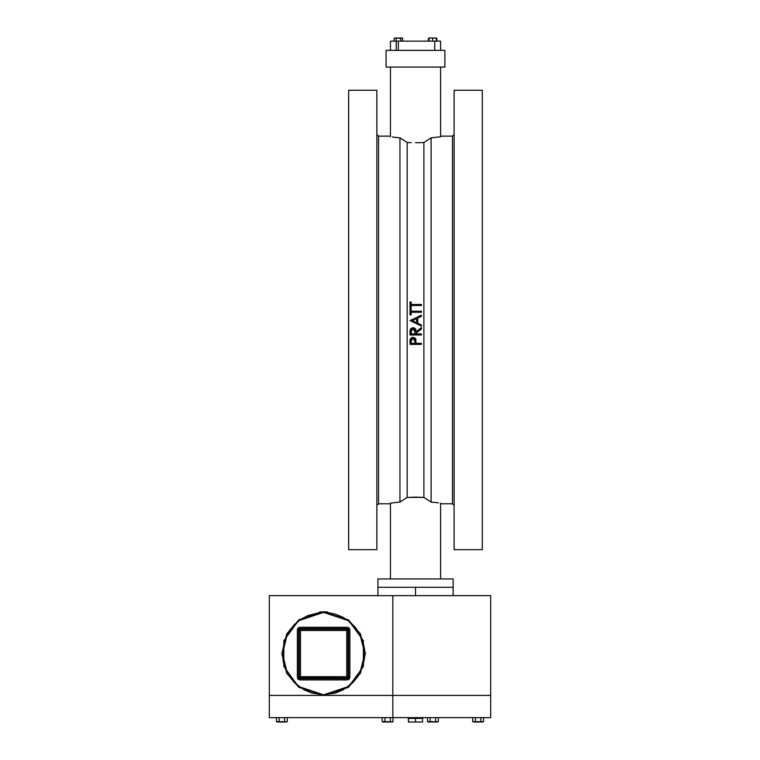 <?xml version="1.0" encoding="UTF-8"?>
<svg xmlns="http://www.w3.org/2000/svg" width="760" height="760" viewBox="0 0 760 760"><rect width="100%" height="100%" fill="white"/><g stroke="black" fill="none" stroke-linecap="round" stroke-linejoin="round"><path stroke-width="1.14" d="M444.913 50.331L386.099 50.331L386.099 67.041L444.913 67.041L444.913 50.331L444.913 67.041L386.099 67.041L386.099 50.331L444.913 50.331M377.91 587.29L453.102 587.29L377.91 587.29L377.91 578.93L377.91 595.64M453.102 578.93L377.91 578.93L453.102 578.93L453.102 587.29L453.102 578.93M376.865 518.016L376.865 534.461L376.865 518.016M348.669 534.461L348.669 518.016L348.669 549.698L376.865 549.698L376.865 90.212L348.669 90.212L348.669 549.698L376.865 549.698L376.865 90.212L348.669 90.212L348.669 539.799M482.344 518.016L482.344 534.461L482.344 518.016M454.147 534.461L454.147 518.016L454.147 534.461M482.344 100.111L482.344 90.212L454.147 90.212L454.147 549.698L482.344 549.698L482.344 90.212L454.147 90.212L454.147 549.698L482.344 549.698L482.344 105.45M452.476 136.163L452.476 503.747L452.476 136.163L440.572 136.163L452.476 136.163L454.147 134.491L452.476 136.163M378.537 503.747L378.537 136.163L378.537 503.747L390.44 503.747L378.537 503.747L376.865 505.419L378.537 503.747M431.091 137.835L431.091 502.075L431.091 137.835L433.874 137.579L431.091 137.835L427.576 140.154L431.091 137.835L438.634 137.037L433.912 137.57M438.644 502.873L431.091 502.075L423.861 497.372L415.501 497.173L407.151 497.372L399.912 502.075L390.44 503.13L390.44 578.93L390.44 503.13L399.912 502.075L399.912 137.835L399.912 502.075L407.151 497.372L407.151 142.538L407.151 497.372L423.861 497.372L423.861 142.538L423.861 497.372L431.091 502.075L438.634 502.873M410.865 338.209L410.048 340.176L409.982 344.394L421.467 344.394L421.467 343.368L416.166 343.368L415.312 338.276L413.316 337.335L411.236 337.877M411.16 343.368L411.445 339.33L412.575 338.418L414.038 338.627L414.884 339.853L414.988 343.368L411.16 343.368M409.982 341.487L409.982 344.394L421.467 344.394L421.467 343.368L416.166 343.368M410.219 329.764L409.982 334.97L421.467 334.97L421.467 333.944L416.166 333.944L416.166 333.099L416.166 333.944L416.166 333.099L421.467 328.88L421.467 327.608L416.166 331.825L415.853 329.678L414.456 328.063L412.547 327.788L410.808 328.728M411.16 333.944L411.559 329.593L412.556 328.852L414.029 329.061L414.874 330.315L414.988 333.944L411.16 333.944M416.166 333.099L421.467 328.88L421.467 327.608L416.166 331.825L421.467 327.608M409.991 331.825L409.982 334.97L421.467 334.97L421.467 333.944L416.166 333.944M417.781 318.06L421.467 316.359L421.467 315.238L409.982 320.54L421.467 326.135L421.467 325.014L417.781 323.266L417.781 318.06L417.781 323.266L417.781 318.06L421.467 316.359L421.467 315.238L409.982 320.54L421.467 326.135L421.467 325.014L417.781 323.266M416.603 318.601L416.603 322.705L416.603 318.601L416.603 322.705L412.214 320.625L416.603 318.601L412.214 320.625L416.603 322.705M411.16 314.792L411.16 312.293L421.467 312.293L421.467 311.258L411.16 311.258L411.16 308.76L409.982 308.76L409.982 314.792L411.16 314.792L411.16 312.293L421.467 312.293L421.467 311.258L411.16 311.258L411.16 308.76L409.982 308.76L409.982 314.792L411.16 314.792L409.982 314.792M411.16 308.019L411.16 305.52L421.467 305.52L421.467 304.484L411.16 304.484L411.16 301.986L409.982 301.986L409.982 308.019L411.16 308.019L411.16 305.52L421.467 305.52L421.467 304.484L411.16 304.484L411.16 301.986L409.982 301.986L409.982 308.019L411.16 308.019L409.982 308.019M422.522 722L422.608 717.592L422.608 722L422.522 718.428L422.522 722L415.501 722L415.501 718.428L422.522 718.428L415.501 718.428L415.501 722L408.49 722L408.49 718.428L415.501 718.428L408.49 718.428L408.405 722L422.522 722M481.203 721.753L475.447 721.582L475.447 717.592L475.447 721.582L472.739 721.582L472.739 717.592L472.739 721.582L473.47 722L482.856 722L483.578 721.582L483.578 717.592L483.578 721.582L479.531 721.886L480.871 721.582L480.871 717.592L480.871 721.582L478.24 722M386.431 721.914L389.671 721.753L384.921 721.582L384.921 717.592L384.921 721.582L382.204 721.582L382.204 717.592L382.204 721.582L382.935 722L392.322 722L393.053 721.582L393.053 717.592L393.053 721.582L388.997 721.886L390.336 721.582L390.336 717.592L390.336 721.582L387.704 722M431.699 721.914L434.938 721.753L430.179 721.582L430.179 717.592L430.179 721.582L427.471 721.582L427.471 717.592L427.471 721.582L428.203 722L437.589 722L438.32 721.582L438.32 717.592L438.32 721.582L434.264 721.886L435.603 721.582L435.603 717.592L435.603 721.582L432.972 722M280.639 721.914L283.879 721.753L279.129 721.582L279.129 717.592L279.129 721.582L276.422 721.582L276.422 717.592L276.422 721.582L277.144 722L286.529 722L287.261 721.582L287.261 717.592L287.261 721.582L283.204 721.886L284.553 721.582L284.553 717.592L284.553 721.582L281.912 722M319.428 695.163L323.608 695.371L323.608 694.783L323.608 695.371L348.669 687.021L360.468 673.255L365.38 653.6L360.468 633.944L348.669 620.179L323.608 611.828L323.608 612.417L323.608 611.828L298.547 620.179L286.748 633.944L281.837 653.6L286.748 673.255L298.547 687.021L323.608 695.371L299.06 687.392L283.879 666.51L283.879 640.689L299.06 619.808L323.608 611.828L348.166 619.808L363.337 640.689L363.337 666.51L348.166 687.392L324.397 695.362M298.566 629.812L297.312 629.812L298.566 629.812L298.566 677.388L297.312 677.388L300.504 676.704L299.82 679.896L299.82 678.642L347.396 678.642L347.396 679.896L346.712 676.704L349.904 677.388L348.65 677.388L348.65 629.812L349.904 629.812L346.712 630.496L346.712 629.242L346.712 630.496L347.966 630.496L347.966 676.704L300.504 676.704L300.504 630.496L298.566 629.812L299.25 630.496L299.25 676.704L299.25 630.496L346.712 630.496L346.712 676.704L299.25 676.704L299.62 677.587L346.712 677.958L300.504 677.958L300.504 630.496L346.712 630.496L346.712 677.958L347.966 676.704L346.712 677.958L349.173 679.164L347.966 676.704L347.966 630.496L346.712 629.242L347.396 627.304L347.396 628.558L299.82 628.558L299.82 627.304L300.504 630.496L300.504 629.242L346.712 629.242L300.504 629.242L299.25 630.496L300.504 629.242L298.053 628.035L298.937 628.928L298.937 678.271L298.053 679.164L300.504 677.958L299.25 676.704L298.566 677.388L299.82 678.642L348.279 678.271L348.279 628.928L349.173 628.035L346.712 629.242L347.966 630.496L348.65 629.812L347.396 628.558L299.82 628.558L298.566 629.812M440.572 41.145L436.297 41.145L440.572 41.145L440.572 50.331L440.572 41.145M436.297 38.047L434.463 38L436.297 38.323L436.297 41.145L400.482 41.145L429.428 41.145M394.145 41.145L390.44 41.145L390.44 50.331L390.44 41.145L394.145 41.145L394.145 38.323L395.209 38L394.145 38.323L394.145 41.145L396.264 41.145L396.264 38.323L396.264 41.145L394.145 41.145M434.929 38.019L430.654 38M400.482 38.323L395.209 38L401.014 38.086L400.482 38.323L400.482 41.145L400.482 38.323L402.078 38.086L402.601 38.323L402.601 41.145L402.325 38.18M357.856 676.486L363.023 665.551L364.601 657.637L364.601 649.562L363.023 641.649L359.936 634.182L355.442 627.475L349.733 621.765L343.026 617.281L335.569 614.184L327.645 612.607L319.57 612.607L307.847 615.553L300.732 619.352L294.49 624.473L289.36 630.714L284.192 641.649L282.425 653.6L283.214 661.637L285.56 669.361L289.36 676.486L294.49 682.727L304.19 689.918L311.657 693.015L323.608 694.783L298.898 686.546L287.27 672.98L282.425 653.6L287.27 634.22L298.898 620.654L323.608 612.417L348.317 620.654L359.945 634.22L364.8 653.6L359.945 672.98L348.317 686.546L323.608 694.783L335.569 693.015L343.026 689.918L352.735 682.727L357.865 676.457M452.476 503.747L454.147 505.419L452.476 503.747L440.572 503.747L452.476 503.747M378.537 136.163L376.865 134.491L378.537 136.163L390.44 136.163L378.537 136.163M440.572 136.781L438.634 137.037L440.572 136.781L440.572 67.041L440.562 136.781M392.378 137.037L394.611 137.303L392.378 137.037M399.731 137.816L394.611 137.303L399.912 137.835L397.128 137.579L399.902 137.835L407.151 142.538L411.284 142.68L407.151 142.538L399.912 137.835M415.501 142.737L419.738 142.68L415.501 142.737M423.861 142.538L419.738 142.68L423.861 142.538L427.576 140.154L423.861 142.538M416.024 330.258L415.321 328.738M414.152 327.94L413.639 327.798M410.837 328.69L410.286 329.593M410.048 330.714L410.2 329.84M411.226 337.887L410.837 338.238M415.615 338.703L415.976 339.615L413.06 337.326L410.153 339.53L410.01 340.831M390.44 67.041L390.44 136.781L390.44 67.041M402.42 139.489L400.748 138.386M430.264 138.386L429.362 138.985M394.601 137.303L397.138 137.579M440.572 578.93L440.572 503.13L440.572 578.93M482.344 133.864L482.344 135.898M482.344 501.657L482.344 504.003M482.344 506.046L482.344 508.079M482.344 510.045L482.344 510.976M482.344 159.704L482.344 161.832M482.344 168.872L482.344 170.23M482.344 172.273L482.344 174.306M482.344 178.077L482.344 179.493M482.344 182.714L482.344 191.472M482.344 204.687L482.344 214.69M482.344 233.823L482.344 234.298M482.344 235.581L482.344 250.42M482.344 267.206L482.344 276.839M482.344 337.763L482.344 342.18M482.344 363.071L482.344 372.704M482.344 389.49L482.344 404.329M482.344 405.612L482.344 418.769M482.344 425.22L482.344 435.224M482.344 448.438L482.344 457.197M482.344 460.417L482.344 461.833M482.344 469.67L482.344 471.038M482.344 478.078L482.344 480.206M482.344 493.839L482.344 495.606M348.669 506.046L348.669 504.003M348.669 138.254L348.669 135.898M348.669 133.864L348.669 131.822M348.669 129.865L348.669 128.934M348.669 116.822L348.669 115.273M348.669 112.062L348.669 107.853M348.669 495.606L348.669 493.839M348.669 480.206L348.669 478.078M348.669 467.637L348.669 460.417M348.669 457.197L348.669 448.438M348.669 418.769L348.669 405.612M348.669 404.329L348.669 389.49M348.669 372.704L348.669 363.071M348.669 342.18L348.669 337.763M348.669 276.839L348.669 267.206M348.669 250.42L348.669 235.581M348.669 234.298L348.669 219.004M348.669 214.69L348.669 204.687M348.669 191.472L348.669 182.714M348.669 179.493L348.669 168.872M348.669 161.832L348.669 159.704M453.102 587.29L378.09 587.29L415.501 587.29L415.501 595.64L415.501 587.29L453.102 587.29L453.102 595.64M409.982 342.142L410.21 339.321M412.148 337.44L413.06 337.326M421.467 344.394L409.982 344.394M411.169 340.774L413.07 338.361L415.007 341.354L414.988 343.368M414.713 339.368L414.438 338.969M414.409 338.931L413.573 338.428M413.07 338.361L411.445 339.33M416.043 330.391L416.166 331.825L413.24 327.76M413.05 327.76L410.134 330.068L409.982 332.671M414.703 329.821L413.05 328.785L414.998 331.835L414.988 333.944M412.243 328.976L411.435 329.812M413.05 328.785L411.169 331.293M412.832 319.219L415.786 317.86M409.982 308.76L411.16 308.76M409.982 301.986L411.16 301.986M392.815 595.64L269.306 595.64L269.306 695.371L392.815 695.371L392.815 595.64L269.306 595.64L269.306 695.371L392.815 695.371L392.815 595.64L490.694 595.64L490.694 695.371L490.694 595.64L392.815 595.64M392.815 695.371L490.694 695.371L490.694 717.592L269.306 717.592L269.306 695.371L269.306 717.592L392.815 717.592L392.815 695.371L490.694 695.371L392.815 695.371L490.694 695.371L490.694 717.592L392.815 717.592L392.815 695.371M419.681 717.592L419.681 718.428L419.681 717.592M408.405 722L408.405 717.592L408.405 722M294.367 717.592L287.261 717.611L294.367 717.592M411.331 718.428L411.331 717.592L411.331 718.428M482.191 722L481.422 721.848M476.966 721.914L475.475 721.582M474.943 721.829L472.881 721.658M477.47 721.971L482.818 722M483.284 721.734L482.229 722M473.47 722L478.163 722M391.656 722L390.887 721.848M385.586 721.753L384.94 721.582M384.247 721.886L382.204 721.582M383.904 721.971L392.284 722M392.711 721.753L391.219 721.943M389.671 721.753L390.726 721.781M382.935 722L383.543 722M436.924 722L436.154 721.848M430.853 721.753L430.207 721.582M429.514 721.886L427.471 721.582M429.172 721.971L436.487 721.943M434.938 721.753L435.993 721.781M428.203 722L428.811 722M285.865 722L285.104 721.848M279.794 721.753L279.148 721.582M278.464 721.886L276.422 721.582M277.181 722L286.529 722M286.928 721.753L285.427 721.943M283.879 721.753L284.943 721.781M284.553 721.582L285.342 721.924M280.953 721.952L281.837 722M287.261 721.582L286.587 721.886M390.336 721.582L391.134 721.924M386.745 721.952L387.628 722M393.053 721.582L392.359 721.895M435.603 721.582L436.401 721.924M432.012 721.952L432.896 722M324.33 611.838L319.627 612.019M327.788 612.038L324.425 611.838M325.213 695.343L326.933 695.239M326.562 695.267L327.313 695.21M327.085 695.229L327.588 695.181M325.195 695.343L322.886 695.362M297.312 629.812L298.053 628.035L299.82 627.304L347.396 627.304L349.173 628.035L349.904 629.812L349.904 677.388L349.173 679.164L347.396 679.896L299.82 679.896L298.053 679.164L297.312 677.388L297.312 629.812L298.053 628.035L299.82 627.304L347.396 627.304L349.173 628.035L349.904 629.812L349.904 677.388L349.173 679.164L347.396 679.896L299.82 679.896L298.053 679.164L297.312 677.388L297.312 629.812M319.513 695.172L321.28 695.305M324.197 611.828L322.82 611.838M327.702 612.028L325.935 611.895M434.729 50.331L434.729 41.145L434.729 50.331M432.639 41.145L432.639 38.323L432.639 41.145L428.982 41.145L428.982 38.323L428.982 41.145L436.297 41.145L436.335 38.086L436.858 38.323L436.858 41.145L436.591 38.18M431.233 38L428.982 38.047M431.594 38.066L434.311 38M436.297 38.323L435.252 38.066M430.806 38L428.412 38.323L428.934 38.086L428.412 38.323L428.412 41.145L428.412 38.323L428.982 38.323M436.297 38.076L434.463 38M398.373 50.331L398.373 41.145L398.373 50.331M394.668 38.086L395.476 38.019L394.744 38M395.741 38.086L398.373 38L395.741 38.086M400.482 41.145L396.264 41.145L400.482 41.145M398.905 38.019L399.437 38.086M402.03 38L401.223 38.029M401.28 38L398.373 38M396.283 41.145L396.283 50.331"/></g></svg>
